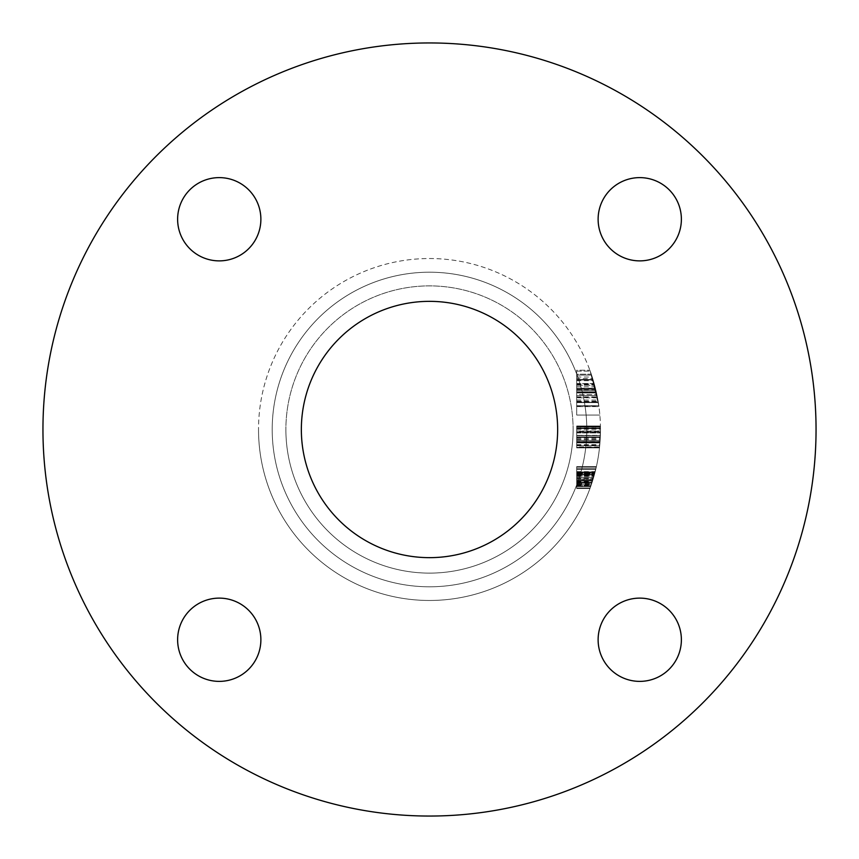 <?xml version="1.0" encoding="UTF-8"?>
<svg xmlns="http://www.w3.org/2000/svg" width="859" height="859" viewBox="0 0 859 859"><rect width="100%" height="100%" fill="white"/><g stroke="black" fill="none" stroke-linecap="round" stroke-linejoin="round"><path stroke-width="0.64" stroke-dasharray="4.29 3.22" d="M600.473 429.5L600.366 435.642A170.973 170.973 0 0 0 600.473 429.5L599.754 445.209A170.973 170.973 0 0 0 429.5 258.527A170.973 170.973 0 0 0 258.527 429.5A170.973 170.973 0 0 1 429.5 258.527A170.973 170.973 0 0 1 600.473 429.5L600.452 426.526A170.973 170.973 0 0 1 600.473 428.662L600.473 429.5A170.973 170.973 0 0 0 600.452 426.526L600.473 428.662A170.973 170.973 0 0 1 600.473 429.5L600.452 426.526A170.973 170.973 0 0 1 600.473 429.5L600.452 426.526A170.973 170.973 0 0 1 600.473 429.5A170.973 170.973 0 0 0 600.452 426.526A170.973 170.973 0 0 1 600.473 429.5L600.441 425.989L600.473 429.5A170.973 170.973 0 0 0 600.441 425.989L600.452 426.526A170.973 170.973 0 0 1 600.473 429.5L600.452 426.526A170.973 170.973 0 0 1 600.473 429.5A170.973 170.973 0 0 0 600.452 426.526A170.973 170.973 0 0 1 600.473 429.5L600.441 425.989L600.473 429.5A170.973 170.973 0 0 1 599.947 442.911L600.473 429.5A170.973 170.973 0 0 1 599.947 442.911L600.473 429.5A170.973 170.973 0 0 1 599.539 447.346A170.973 170.973 0 0 0 600.473 429.5A170.973 170.973 0 0 1 599.539 447.346A170.973 170.973 0 0 0 600.462 430.993L599.539 447.346A170.973 170.973 0 0 0 600.28 437.736L599.979 442.535A170.973 170.973 0 0 0 600.473 429.5L599.485 447.872L600.473 429.5A170.973 170.973 0 0 1 599.539 447.346A170.973 170.973 0 0 0 599.979 442.535A170.973 170.973 0 0 1 599.539 447.346A170.973 170.973 0 0 0 600.473 429.5A170.973 170.973 0 0 1 599.539 447.346A170.973 170.973 0 0 0 600.462 430.993L599.539 447.346A170.973 170.973 0 0 0 599.754 445.209L600.473 429.5A170.973 170.973 0 0 1 599.539 447.346A170.973 170.973 0 0 0 600.473 429.5L599.485 447.872L600.473 429.5A170.973 170.973 0 0 1 429.5 600.473A170.973 170.973 0 0 1 258.527 429.5A170.973 170.973 0 0 0 429.5 600.473A170.973 170.973 0 0 0 600.473 428.662L600.473 429.5A170.973 170.973 0 0 0 600.473 428.662L600.473 429.5A170.973 170.973 0 0 1 429.5 600.473A170.973 170.973 0 0 1 258.527 429.5A170.973 170.973 0 0 0 429.5 600.473A170.973 170.973 0 0 0 600.473 429.5M600.366 435.642L576.69 435.642L600.366 435.642L576.69 435.642L576.69 432.12L600.452 432.109L576.69 432.12L576.69 437.392L600.291 437.392M576.69 432.184L576.69 447.346L576.69 426.526L576.69 447.346L576.69 426.526L576.69 447.346L576.69 428.126L576.69 445.735L599.7 445.735L600.312 436.93L599.7 445.735L600.044 441.612L599.7 445.735L576.69 445.735L576.69 442.17L600.001 442.17L576.69 442.17L576.69 436.93L600.312 436.93L576.69 436.93L576.69 428.126L600.473 428.126L576.69 428.126L576.69 445.735L599.7 445.735L576.69 445.735L576.69 428.126L576.69 445.735L576.69 442.17L600.001 442.17L576.69 442.17L576.69 436.93L600.312 436.93L576.69 436.93L576.69 428.126L600.473 428.126L576.69 428.126L576.69 445.735L599.7 445.735L576.69 445.735L576.69 428.126L576.69 445.735L576.69 442.17L600.001 442.17L576.69 442.17L576.69 436.93L600.312 436.93L576.69 436.93L576.69 428.126L600.473 428.126L576.69 428.126L576.69 432.936L600.441 432.936L576.69 432.936L576.69 425.989L600.441 425.989L576.69 425.989L576.69 436.941L600.312 436.941L576.69 436.941L576.69 425.989L576.69 447.872L599.485 447.872L576.69 447.872L576.69 436.941L600.312 436.941L576.69 436.941L576.69 425.989L600.441 425.989L576.69 425.989L576.69 447.872L576.69 436.941L600.312 436.941L576.69 436.941L576.69 425.989L576.69 447.872L599.485 447.872L576.69 447.872L576.69 436.941L600.312 436.941L576.69 436.941L576.69 425.989L600.441 425.989L576.69 425.989L576.69 432.184L600.452 432.184M177.62 219.249A41.629 41.629 0 0 0 219.249 260.878A41.629 41.629 0 0 0 260.878 219.249A41.629 41.629 0 0 0 219.249 177.62A41.629 41.629 0 0 0 177.62 219.249A41.629 41.629 0 0 0 219.249 260.878A41.629 41.629 0 0 0 260.878 219.249A41.629 41.629 0 0 0 219.249 177.62A41.629 41.629 0 0 0 177.62 219.249A41.629 41.629 0 0 0 219.249 260.878A41.629 41.629 0 0 0 260.878 219.249A41.629 41.629 0 0 0 219.249 177.62A41.629 41.629 0 0 0 177.62 219.249M177.62 639.751A41.629 41.629 0 0 0 219.249 681.38A41.629 41.629 0 0 0 260.878 639.751A41.629 41.629 0 0 0 219.249 598.122A41.629 41.629 0 0 0 177.62 639.751A41.629 41.629 0 0 0 219.249 681.38A41.629 41.629 0 0 0 260.878 639.751A41.629 41.629 0 0 0 219.249 598.122A41.629 41.629 0 0 0 177.62 639.751A41.629 41.629 0 0 0 219.249 681.38A41.629 41.629 0 0 0 260.878 639.751A41.629 41.629 0 0 0 219.249 598.122A41.629 41.629 0 0 0 177.62 639.751M598.122 639.751A41.629 41.629 0 0 0 639.751 681.38A41.629 41.629 0 0 0 681.38 639.751A41.629 41.629 0 0 0 639.751 598.122A41.629 41.629 0 0 0 598.122 639.751A41.629 41.629 0 0 0 639.751 681.38A41.629 41.629 0 0 0 681.38 639.751A41.629 41.629 0 0 0 639.751 598.122A41.629 41.629 0 0 0 598.122 639.751A41.629 41.629 0 0 0 639.751 681.38A41.629 41.629 0 0 0 681.38 639.751A41.629 41.629 0 0 0 639.751 598.122A41.629 41.629 0 0 0 598.122 639.751M598.122 219.249A41.629 41.629 0 0 0 639.751 260.878A41.629 41.629 0 0 0 681.38 219.249A41.629 41.629 0 0 0 639.751 177.62A41.629 41.629 0 0 0 598.122 219.249A41.629 41.629 0 0 0 639.751 260.878A41.629 41.629 0 0 0 681.38 219.249A41.629 41.629 0 0 0 639.751 177.62A41.629 41.629 0 0 0 598.122 219.249A41.629 41.629 0 0 0 639.751 260.878A41.629 41.629 0 0 0 681.38 219.249A41.629 41.629 0 0 0 639.751 177.62A41.629 41.629 0 0 0 598.122 219.249M573.114 429.5A143.614 143.614 0 0 1 429.5 573.114A143.614 143.614 0 0 1 285.886 429.5A143.614 143.614 0 0 0 429.5 573.114A143.614 143.614 0 0 0 573.114 429.5A143.614 143.614 0 0 0 429.5 285.886A143.614 143.614 0 0 0 285.886 429.5A143.614 143.614 0 0 0 429.5 573.114A143.614 143.614 0 0 0 573.114 429.5A143.614 143.614 0 0 0 429.5 285.886A143.614 143.614 0 0 0 285.886 429.5A143.614 143.614 0 0 0 429.5 573.114A143.614 143.614 0 0 0 573.114 429.5A143.614 143.614 0 0 0 429.5 285.886A143.614 143.614 0 0 0 285.886 429.5A143.614 143.614 0 0 1 429.5 285.886A143.614 143.614 0 0 1 573.114 429.5A143.614 143.614 0 0 0 429.5 285.886A143.614 143.614 0 0 0 285.886 429.5A143.614 143.614 0 0 1 429.5 285.886A143.614 143.614 0 0 1 573.114 429.5M42.95 429.5A386.55 386.55 0 0 0 429.5 816.05A386.55 386.55 0 0 0 816.05 429.5A386.55 386.55 0 0 0 429.5 42.95A386.55 386.55 0 0 0 42.95 429.5A386.55 386.55 0 0 0 429.5 816.05A386.55 386.55 0 0 0 816.05 429.5A386.55 386.55 0 0 0 429.5 42.95A386.55 386.55 0 0 0 42.95 429.5A386.55 386.55 0 0 0 429.5 816.05A386.55 386.55 0 0 0 816.05 429.5A386.55 386.55 0 0 0 429.5 42.95A386.55 386.55 0 0 0 42.95 429.5M301.348 429.5A128.152 128.152 0 0 0 429.5 557.652A128.152 128.152 0 0 0 557.652 429.5A128.152 128.152 0 0 0 429.5 301.348A128.152 128.152 0 0 0 301.348 429.5M576.69 388.247L576.69 406.597L576.69 370.208L576.69 379.968L593.139 379.968A170.973 170.973 0 0 1 596.371 392.295L598.873 406.157L596.425 392.52A170.973 170.973 0 0 0 593.139 379.968A170.973 170.973 0 0 1 596.296 391.919A170.973 170.973 0 0 0 593.139 379.968A170.973 170.973 0 0 1 598.809 405.716A170.973 170.973 0 0 0 597.349 396.933L594.203 383.629A170.973 170.973 0 0 0 593.139 379.968L589.865 370.208L595.502 388.558L598.938 406.597L595.459 388.386L589.865 370.208L595.459 388.386L598.938 406.597L595.459 388.408A170.973 170.973 0 0 1 596.404 392.402L598.347 402.603L593.139 379.968A170.973 170.973 0 0 1 599.861 415.037A170.973 170.973 0 0 0 598.122 401.217L594.46 384.564A170.973 170.973 0 0 0 593.139 379.968L576.69 379.968L576.69 374.202L591.282 374.202L595.459 388.386L598.347 402.603L595.491 388.547L591.282 374.202L576.69 374.202L576.69 388.547L595.502 388.558L576.69 388.547L576.69 370.208L589.865 370.208L576.69 370.208L576.69 388.386L595.459 388.386L576.69 388.386L576.69 406.597L598.938 406.597L576.69 406.597L576.69 388.558L576.69 402.603L598.347 402.603L576.69 402.603L576.69 374.202L576.69 388.247L595.427 388.247M597.467 397.599L596.296 391.919L598.272 402.162L597.467 397.599L576.69 397.599L576.69 402.162L598.272 402.162L593.011 379.528L596.511 392.907L598.873 406.157L594.181 383.522L598.272 402.162L596.522 392.928L598.272 402.162L576.69 402.162L576.69 392.81L596.49 392.81M576.69 379.796L576.69 405.716L598.809 405.716L590.187 371.099L598.809 405.716L595.051 386.797L590.187 371.099A170.973 170.973 0 0 1 598.809 405.716L576.69 405.716L576.69 371.099L590.187 371.099L576.69 371.099L576.69 379.796L593.086 379.796M576.69 471.999L595.104 471.999A170.973 170.973 0 0 1 592.517 481.04L576.69 481.04L592.517 481.04L576.69 481.04L576.69 478.903L576.69 481.04L592.517 481.04A170.973 170.973 0 0 0 593.182 478.903A170.973 170.973 0 0 1 592.517 481.04L595.104 471.999L576.69 472.031L576.69 483.177L576.69 466.63L576.69 488.513L576.69 466.63L576.69 488.513L576.69 466.63L576.69 487.976L590.165 487.976A170.973 170.973 0 0 0 594.911 472.772A170.973 170.973 0 0 1 594.149 475.585L591.099 485.346A170.973 170.973 0 0 1 590.165 487.976A170.973 170.973 0 0 0 596.275 467.167A170.973 170.973 0 0 1 590.165 487.976A170.973 170.973 0 0 0 595.201 471.634L590.165 487.976A170.973 170.973 0 0 0 596.275 467.167A170.973 170.973 0 0 1 591.711 483.542L595.781 469.304A170.973 170.973 0 0 1 590.165 487.976A170.973 170.973 0 0 0 590.928 485.84L596.393 466.63L590.165 487.976A170.973 170.973 0 0 0 590.928 485.84L596.393 466.63L590.165 487.976A170.973 170.973 0 0 0 596.393 466.63L594.192 475.435A170.973 170.973 0 0 1 593.58 477.572L589.972 488.513L596.393 466.63L591.83 483.177A170.973 170.973 0 0 1 590.165 487.976A170.973 170.973 0 0 0 596.393 466.63A170.973 170.973 0 0 1 590.165 487.976L595.781 469.304A170.973 170.973 0 0 0 596.275 467.167L590.165 487.976L594.857 472.965L590.165 487.976L576.69 487.976L590.165 487.976L576.69 487.976L576.69 479.365L593.043 479.365L576.69 479.365L576.69 472.987L594.847 472.987L576.69 472.987L576.69 468.767L595.899 468.767L590.734 486.377L595.899 468.767L576.69 468.767L576.69 471.967L595.115 471.967L576.69 471.967L576.69 466.63L596.393 466.63L576.69 466.63L576.69 472.042L595.094 472.042M591.293 484.777L590.069 488.245L591.293 484.777L590.069 488.245L591.293 484.777L576.69 484.777L576.69 486.505L590.691 486.505L590.069 488.245L590.691 486.505L576.69 486.505L576.69 484.777L591.293 484.777L576.69 484.777L576.69 488.245L590.069 488.245L594.976 472.504L590.069 488.245L576.69 488.245L576.69 486.505L590.691 486.505L576.69 486.505L576.69 484.777L576.69 488.245L576.69 486.505L590.691 486.505L576.69 486.505L576.69 484.777M594.041 475.972L594.514 474.232L594.041 475.972L576.69 475.972L576.69 474.232L594.514 474.232L576.69 474.232L576.69 472.504L594.976 472.504L576.69 472.504L576.69 475.972M591.475 484.24L596.275 467.167L591.475 484.24L576.69 484.24L576.69 467.167L596.275 467.167L576.69 467.167L576.69 487.976L590.165 487.976L576.69 487.976L576.69 483.177L591.83 483.177L576.69 483.177L591.83 483.177L576.69 483.177L576.69 487.976L590.165 487.976L576.69 487.976L576.69 469.304L595.781 469.304L576.69 469.304L576.69 467.167L596.275 467.167L576.69 467.167L576.69 469.304L595.781 469.304L576.69 469.304L576.69 474.769L594.374 474.769M576.69 386.797L595.051 386.797M576.69 395.591L597.08 395.591M576.69 379.732L576.69 375.093L591.583 375.093L594.664 385.294A170.973 170.973 0 0 0 591.583 375.093L576.69 375.093L576.69 385.294L576.69 379.732L593.075 379.732M576.69 385.294L594.664 385.294L576.69 385.294M576.69 395.666L576.69 389.288L595.674 389.288L598.197 401.722A170.973 170.973 0 0 0 595.674 389.288L576.69 389.288L576.69 401.722L598.197 401.722L576.69 401.722L576.69 395.666L597.091 395.666M576.69 389.707L595.781 389.707M576.69 476.316L593.934 476.316M576.69 478.098L593.419 478.098M576.69 481.792L592.28 481.792M576.69 474.769L576.69 488.513L589.972 488.513L576.69 488.513L589.972 488.513L576.69 488.513L576.69 482.64L592.001 482.64L576.69 482.64L576.69 486.377L590.734 486.377L594.482 474.372L590.734 486.377L576.69 486.377L590.734 486.377L576.69 486.377L576.69 482.801L591.948 482.801L576.69 482.801L576.69 477.572L593.58 477.572L576.69 477.572L593.58 477.572L576.69 477.572L576.69 486.377L576.69 481.094L592.506 481.094M576.69 482.371L592.098 482.371L576.69 482.371M576.69 485.249L591.132 485.249M576.69 481.974L592.227 481.974M576.69 475.435L594.192 475.435M576.69 477.583L593.58 477.583L576.69 477.583M576.69 468.767L595.899 468.767M576.69 473.567L594.696 473.567L576.69 473.567M576.69 466.63L576.69 472.772L576.69 466.63L596.393 466.63M576.69 472.815L594.9 472.815L576.69 472.815M576.69 485.84L590.928 485.84L576.69 485.84M576.69 481.094L576.69 467.167L576.69 488.245L576.69 472.504L576.69 480.417L576.69 474.372L594.482 474.372L576.69 474.372L576.69 480.428L592.71 480.428L576.69 480.428L576.69 474.372L594.482 474.372M576.69 481.18L592.474 481.18M576.69 476.509L593.891 476.509M576.69 437.392L576.69 447.346L599.539 447.346L576.69 447.346L599.539 447.346L576.69 447.346L599.539 447.346L576.69 447.346L599.539 447.346L576.69 447.346L599.539 447.346L576.69 447.346L576.69 428.662L600.473 428.662L576.69 428.662L600.473 428.662L576.69 428.662L576.69 426.526L600.452 426.526L576.69 426.526L600.452 426.526L576.69 426.526L600.452 426.526L576.69 426.526L600.452 426.526L576.69 426.526L576.69 447.346L599.539 447.346L576.69 447.346L576.69 442.535L599.979 442.535L576.69 442.535L576.69 425.989L576.69 447.872L576.69 436.941L600.312 436.941L576.69 436.941L576.69 425.989L600.441 425.989L576.69 425.989L576.69 440.399L600.13 440.399L600.462 431.368A170.973 170.973 0 0 1 600.13 440.399L576.69 440.399L576.69 442.535L599.979 442.535L576.69 442.535L576.69 447.346L599.539 447.346L576.69 447.346L576.69 426.526L600.452 426.526L576.69 426.526L576.69 447.872L599.485 447.872L576.69 447.872L576.69 446.991L599.582 446.991M576.69 446.991L576.69 426.526L576.69 442.911L599.947 442.911L576.69 442.911L576.69 426.526L600.452 426.837M576.69 430.993L600.462 430.993L576.69 430.993L576.69 447.346L599.539 447.346L576.69 447.346L576.69 426.526L600.452 426.526L576.69 426.526L600.452 426.526L576.69 426.526L576.69 447.346L599.539 447.346L576.69 447.346L576.69 430.993M576.69 427.277L600.462 427.277M576.69 437.199L600.301 437.199L576.69 437.188M576.69 445.209L599.754 445.209M576.69 429.242L600.473 429.242M576.69 444.672L599.797 444.672M576.69 438.724L600.226 438.724M576.69 432.345L600.452 432.345M576.69 371.099L590.187 371.099L576.69 371.099L576.69 405.716L598.809 405.716L576.69 405.716L576.69 394.614L596.876 394.614L576.69 394.614L576.69 405.716L598.809 405.716L576.69 405.716L576.69 371.099M592.742 378.658L595.996 390.62L592.742 378.658L576.69 378.658L576.69 390.62L595.996 390.62L576.69 390.62L576.69 378.658M576.69 377.047L592.227 377.047M576.69 392.402L596.404 392.402L576.69 392.402M576.69 388.408L595.459 388.408L576.69 388.408M576.69 400.058L597.918 400.058M576.69 388.386L595.459 388.386M576.69 383.629L576.69 405.716L598.809 405.716L576.69 405.716L576.69 379.968L593.139 379.968L576.69 379.968L576.69 383.629L594.203 383.629M576.69 392.778L576.69 415.037L576.69 379.528L593.011 379.528L576.69 379.528L576.69 392.778L596.479 392.778M576.69 380.73L593.376 380.73M576.69 383.962L594.299 383.962M576.69 392.81L576.69 383.522L594.181 383.522L596.522 392.928L594.181 383.522L576.69 383.522L576.69 392.896L596.511 392.896L576.69 392.907L576.69 402.162L576.69 397.824L597.51 397.824M576.69 388.547L595.502 388.547M576.69 426.837L576.69 432.109L576.69 428.662L600.473 428.662L576.69 428.662L600.473 428.662L576.69 428.662L576.69 435.642M576.69 415.037L599.861 415.037L576.69 415.037M576.69 397.824L576.69 379.968L576.69 406.157L576.69 379.968L593.139 379.968L576.69 379.968L593.139 379.968L576.69 379.968L576.69 397.599M576.69 384.564L594.46 384.564M576.69 406.157L576.69 379.528L576.69 406.157L598.873 406.157M576.69 401.217L598.122 401.217M576.69 392.295L596.371 392.295M576.69 379.968L593.139 379.968M576.69 392.52L596.425 392.52M576.69 383.79L594.256 383.79M576.69 379.528L593.011 379.528M576.69 383.769L594.245 383.769M576.69 392.907L596.511 392.907M576.69 383.522L576.69 402.162L576.69 392.928L596.522 392.928L576.69 392.928L576.69 383.522L594.181 383.522M576.69 402.162L598.272 402.162M576.69 475.016L594.299 475.016L576.69 475.006M576.69 480.417L592.721 480.406M576.69 488.245L590.069 488.245M576.69 486.377L590.734 486.377L576.69 486.377M576.69 474.372L576.69 487.976L576.69 471.634L576.69 487.976L590.165 487.976L576.69 487.976L576.69 467.167L596.275 467.167L576.69 467.167L576.69 483.542L591.711 483.542M576.69 483.542L576.69 467.167L596.275 467.167L576.69 467.167L596.275 467.167L576.69 467.167L576.69 484.24M576.69 487.976L590.165 487.976L576.69 487.976L590.165 487.976L576.69 487.976L590.165 487.976L576.69 487.976L590.165 487.976L576.69 487.976L576.69 467.167L596.275 467.167L576.69 467.167L576.69 487.976L590.165 487.976L576.69 487.976L576.69 472.998L594.847 472.998L576.69 472.965L576.69 487.976L590.165 487.976L576.69 487.976L576.69 472.965L576.69 487.976M576.69 471.634L595.201 471.634M576.69 481.04L592.517 481.04L576.69 481.04M576.69 478.903L593.182 478.903L576.69 478.903M576.69 472.772L594.911 472.772L576.69 472.772M576.69 474.64L594.407 474.64L576.69 474.64M576.69 485.346L591.099 485.346M592.731 480.353L576.69 480.353L592.742 480.331M576.69 472.504L594.976 472.504M576.69 475.585L594.149 475.585M576.69 447.872L576.69 436.941L576.69 447.872L576.69 436.941L576.69 447.872L599.485 447.872L576.69 447.872L576.69 436.941L600.312 436.941L576.69 436.941L576.69 425.989L600.441 425.989L576.69 425.989L576.69 447.872L576.69 441.537L600.054 441.505L576.69 441.537L576.69 447.872L599.485 447.872M576.69 431.368L576.69 440.399L600.13 440.399L576.69 440.399L576.69 431.368L600.462 431.368M576.69 428.126L600.473 428.126L576.69 428.126L576.69 445.735L576.69 436.93L600.312 436.93L576.69 436.93L576.69 428.126M576.69 437.736L600.28 437.736M576.69 427.127L576.69 435.534L576.69 425.989L576.69 427.127L600.462 427.127M576.69 435.33L576.69 441.505L576.69 435.492L600.366 435.534L576.69 435.33L600.377 435.33M600.291 437.467L600.044 441.612L600.291 437.467L576.69 437.467L576.69 441.612L600.044 441.612L576.69 441.612L576.69 437.467M576.69 442.17L576.69 436.93L576.69 445.735L599.7 445.735L576.69 445.735L576.69 441.612L576.69 445.735L576.69 442.17L600.001 442.17M576.69 425.989L576.69 436.941L600.312 436.941L576.69 436.941L576.69 425.989L600.441 425.989M272.206 429.5A157.294 157.294 0 0 0 429.5 586.794A157.294 157.294 0 0 0 586.794 429.5A157.294 157.294 0 0 0 429.5 272.206A157.294 157.294 0 0 0 272.206 429.5A157.294 157.294 0 0 1 429.5 272.206A157.294 157.294 0 0 1 586.794 429.5A157.294 157.294 0 0 1 429.5 586.794A157.294 157.294 0 0 1 272.206 429.5M576.69 477.572L593.58 477.572L576.69 477.572M576.69 480.288L592.753 480.288L576.69 480.288M576.69 436.93L600.312 436.93L576.69 436.93M576.69 439.647L600.173 439.647M576.69 396.933L597.349 396.933M576.69 391.919L596.296 391.919L576.69 391.919"/><path stroke-width="1.29" d="M598.122 639.751A41.629 41.629 0 0 0 639.751 681.38A41.629 41.629 0 0 0 681.38 639.751A41.629 41.629 0 0 0 639.751 598.122A41.629 41.629 0 0 0 598.122 639.751M177.62 639.751A41.629 41.629 0 0 0 219.249 681.38A41.629 41.629 0 0 0 260.878 639.751A41.629 41.629 0 0 0 219.249 598.122A41.629 41.629 0 0 0 177.62 639.751M177.62 219.249A41.629 41.629 0 0 0 219.249 260.878A41.629 41.629 0 0 0 260.878 219.249A41.629 41.629 0 0 0 219.249 177.62A41.629 41.629 0 0 0 177.62 219.249M598.122 219.249A41.629 41.629 0 0 0 639.751 260.878A41.629 41.629 0 0 0 681.38 219.249A41.629 41.629 0 0 0 639.751 177.62A41.629 41.629 0 0 0 598.122 219.249M301.348 429.5A128.152 128.152 0 0 0 429.5 557.652A128.152 128.152 0 0 0 557.652 429.5A128.152 128.152 0 0 0 429.5 301.348A128.152 128.152 0 0 0 301.348 429.5M816.05 429.5A386.55 386.55 0 0 0 429.5 42.95A386.55 386.55 0 0 0 42.95 429.5A386.55 386.55 0 0 0 429.5 816.05A386.55 386.55 0 0 0 816.05 429.5"/></g></svg>

